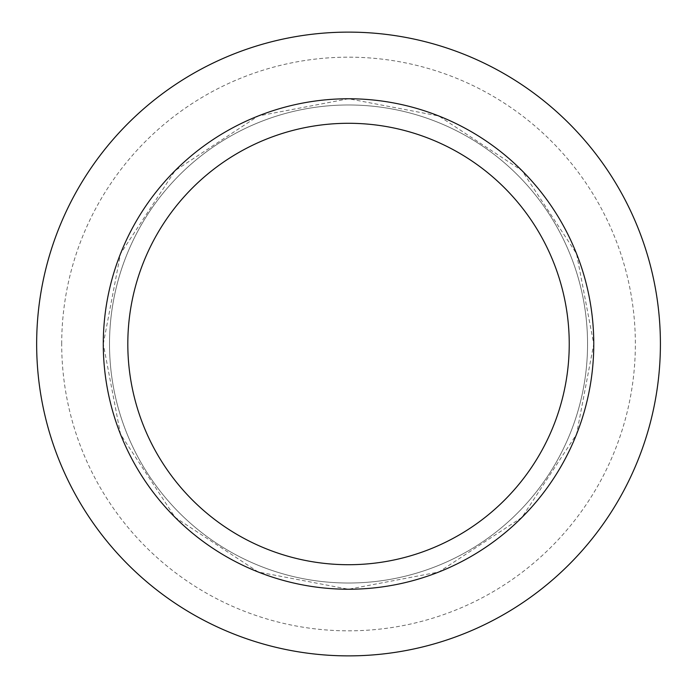 <?xml version="1.0" encoding="UTF-8"?>
<svg xmlns="http://www.w3.org/2000/svg" width="688" height="688" viewBox="0 0 688 688"><rect width="100%" height="100%" fill="white"/><g stroke="black" fill="none" stroke-linecap="round" stroke-linejoin="round"><path stroke-width="0.52" stroke-dasharray="3.44 2.58" d="M109.512 344A239.02 239.02 0 0 1 468.038 136.998A239.02 239.02 0 0 1 468.038 551.002A239.02 239.02 0 0 1 109.512 344A239.02 239.02 0 0 1 468.038 136.998A239.02 239.02 0 0 1 468.038 551.002A239.02 239.02 0 0 1 109.512 344M103.286 344L120.512 253.726L175.122 170.59L258.258 115.98L348.532 98.754L438.806 115.98L521.943 170.59L576.553 253.726L593.77 344L576.553 434.274L521.943 517.41L438.806 572.02L348.532 589.246L258.258 572.02L175.122 517.41L120.512 434.274L103.286 344A245.246 245.246 0 0 1 471.151 131.614A245.246 245.246 0 0 1 471.151 556.386A245.246 245.246 0 0 1 103.286 344M36.653 344A311.87 311.87 0 0 1 504.467 73.908A311.87 311.87 0 0 1 504.467 614.092A311.87 311.87 0 0 1 36.653 344A311.87 311.87 0 0 1 504.467 73.908A311.87 311.87 0 0 1 504.467 614.092A311.87 311.87 0 0 1 36.653 344A311.87 311.87 0 0 1 504.467 73.908A311.87 311.87 0 0 1 504.467 614.092A311.87 311.87 0 0 1 36.653 344M61.705 344A286.827 286.827 0 0 1 491.946 95.598A286.827 286.827 0 0 1 491.946 592.402A286.827 286.827 0 0 1 61.705 344"/><path stroke-width="1.03" d="M36.653 344A311.87 311.87 0 0 1 504.467 73.908A311.87 311.87 0 0 1 504.467 614.092A311.87 311.87 0 0 1 36.653 344M103.286 344A245.246 245.246 0 0 1 471.151 131.614A245.246 245.246 0 0 1 471.151 556.386A245.246 245.246 0 0 1 103.286 344M127.813 344A220.719 220.719 0 0 1 458.887 152.856A220.719 220.719 0 0 1 458.887 535.144A220.719 220.719 0 0 1 127.813 344"/></g></svg>
